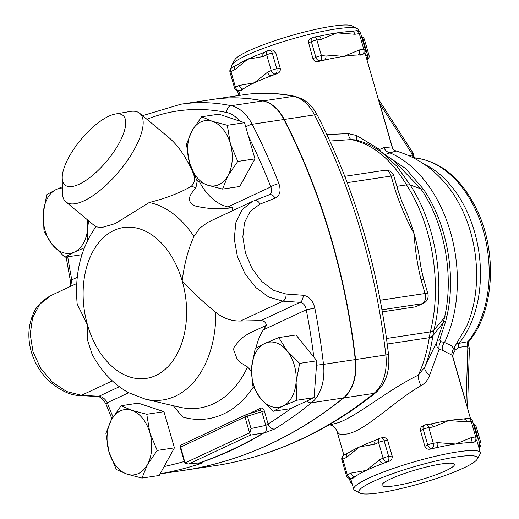<?xml version="1.0" encoding="UTF-8"?>
<svg xmlns="http://www.w3.org/2000/svg" width="519" height="519" viewBox="0 0 519 519"><rect width="100%" height="100%" fill="white"/><g stroke="black" fill="none" stroke-linecap="round" stroke-linejoin="round"><path stroke-width="0.78" d="M445.886 470.681A37.725 5.443 -16.1 0 1 406.338 483.539A37.725 5.443 -16.1 0 1 381.906 485.291A37.725 5.443 -16.1 0 1 416.647 469.624A37.725 5.443 -16.1 0 1 454.397 464.369A37.725 5.443 -16.1 0 1 445.886 470.681M157.205 450.447L147.435 464.583A32.95 22.045 -98.6 0 0 149.822 432.684L157.205 450.447L174.41 447.858L159.197 475.488L141.985 478.077L126.999 474.126A32.95 22.045 -98.6 0 0 147.435 464.583L141.985 478.077M131.774 410.328L146.76 414.272L149.822 432.684A32.95 22.045 -98.6 0 0 131.774 410.328A32.95 22.045 -98.6 0 0 111.338 419.877L121.109 405.735L131.774 410.328M108.951 451.777L105.895 433.365L111.338 419.877A32.95 22.045 -98.6 0 0 108.951 451.777A32.95 22.045 -98.6 0 0 126.999 474.126L116.334 469.533L108.951 451.777M278.794 337.577L287.052 350.812A32.95 22.045 -98.6 0 0 264.839 343.416L278.794 337.577L296.005 334.989L316.843 360.802L299.638 363.391L296.096 382.133A32.95 22.045 -98.6 0 0 287.052 350.812L299.638 363.391M251.663 367.342L255.199 348.599L264.839 343.416A32.95 22.045 -98.6 0 0 251.663 367.342A32.95 22.045 -98.6 0 0 260.7 398.663L252.442 385.435L251.663 367.342M282.92 406.059L273.286 411.249L260.7 398.663A32.95 22.045 -98.6 0 0 282.92 406.059A32.95 22.045 -98.6 0 0 296.096 382.133L296.881 400.227L282.92 406.059M186.457 144.379L191.9 130.892A32.95 22.045 -98.6 0 0 189.513 162.791L186.457 144.379M207.561 185.147L196.896 180.547L189.513 162.791A32.95 22.045 -98.6 0 0 207.561 185.147A32.95 22.045 -98.6 0 0 227.997 175.597L222.547 189.091L207.561 185.147M201.67 116.749L212.336 121.342A32.95 22.045 -98.6 0 0 191.9 130.892L201.67 116.749L218.875 114.161L244.533 122.705L254.972 158.872L237.76 161.461L227.997 175.597A32.95 22.045 -98.6 0 0 230.378 143.698L237.76 161.461M212.336 121.342L227.322 125.293L230.378 143.698A32.95 22.045 -98.6 0 0 212.336 121.342M146.76 414.272L163.972 411.684L138.314 403.146L121.109 405.735M316.843 360.802L314.086 397.638L290.491 408.661L273.286 411.249M314.086 397.638L296.881 400.227M244.533 122.705L227.322 125.293M254.972 158.872L239.759 186.503L222.547 189.091M163.972 411.684L174.41 447.858M64.862 257.242L52.276 244.663A32.95 22.045 -98.6 0 0 74.496 252.059L64.862 257.242L81.918 254.68M84.312 247.855L74.496 252.059A32.95 22.045 -98.6 0 0 87.672 228.133L87.737 240.083M88.58 220.776L87.672 228.133A32.95 22.045 -98.6 0 0 87.562 219.933M44.024 231.435L43.239 213.341A32.95 22.045 -98.6 0 0 52.276 244.663L44.024 231.435M62.338 187.995A32.95 22.045 -98.6 0 0 56.415 189.409L62.325 186.801M43.239 213.341L46.781 194.599L56.415 189.409A32.95 22.045 -98.6 0 0 43.239 213.341M316.512 365.207L323.493 364.37A494.218 330.694 -98.6 0 0 314.838 308.111L306.275 309.791A488.035 326.561 81.4 0 1 313.826 357.066M314.838 308.111C312.944 300.553 309.032 296.265 303.102 295.259A6.176 4.009 94 0 1 300.04 302.343C303.381 302.921 305.457 305.406 306.275 309.791L263.386 329.831L266.461 325.29C265.754 322.299 263.918 320.736 260.953 320.599L240.453 321.027C231.351 321.177 223.157 318.303 215.865 312.406C203.442 302.33 192.212 291.821 182.182 280.87C184.226 264.158 188.144 249.347 193.944 236.437L199.847 228.068L208.035 222.197L252.351 201.456L242.036 209.786L235.814 222.794L234.264 238.98L237.397 256.477L244.793 273.299L255.679 287.448L268.881 297.14L282.991 301.163L300.04 302.343L260.953 320.599M291.308 408.278A693.961 464.349 81.4 0 1 268.089 424.004A6.176 4.412 58.1 0 0 274.648 429.018A700.137 468.482 -98.6 0 0 311.575 402.77A41.183 27.559 -98.6 0 0 323.493 364.37L355.275 359.589A494.218 330.694 -98.6 0 0 283.964 119.493A41.183 27.559 -98.6 0 0 262.938 100.926A308.883 206.685 -98.6 0 0 212.758 99.421L180.975 104.196A308.883 206.685 -98.6 0 1 231.163 105.707A6.176 4.457 101.6 0 0 226.537 112.467A35.007 23.426 81.4 0 1 239.739 121.109M303.102 295.259L286.04 294.033L273.377 290.29L261.563 281.298L251.89 268.239L245.416 252.818L242.834 236.924L244.52 222.417L250.45 211.025L260.077 204.09L275.083 198.187A6.176 4.301 -111.3 0 0 269.199 194.82A6.176 4.301 -111.3 0 0 269.024 194.891C271.781 193.464 272.378 190.797 270.808 186.898L227.912 206.932L232.512 207.665C219.725 209.514 207.25 208.936 195.079 205.933C184.414 200.866 191.355 193.029 195.884 187.923L197.259 180.748M264.307 410.886C263.47 408.596 262.244 407.713 260.635 408.219A2.057 1.499 65 0 1 259.993 410.315L261.836 411.658L264.307 410.886L268.089 424.004L265.799 425.385A6.176 3.185 77.9 0 1 264.904 432.729L274.648 429.018M251.021 428.532L247.466 416.212L261.836 411.658L265.799 425.385L251.021 428.532L249.782 433.326L250.45 435.117L264.904 432.729M275.083 198.187C279.975 195.631 281.253 190.791 278.917 183.668A6.176 1.479 158.6 0 0 270.808 186.898A488.035 326.561 81.4 0 0 248.445 136.257M260.077 204.09A6.176 4.295 -111.3 0 0 254.18 200.678L269.238 194.807M69.818 286.722L70.454 284.165L70.273 280.344L71.797 279.858A488.035 326.561 81.4 0 1 67.717 256.814M70.681 286.319L71.797 279.858L77.292 277.289M112.299 380.888L81.425 395.309L66.646 391.54L52.477 382.244L40.767 368.484L33.028 351.837L30.206 334.204L32.587 317.654L39.781 304.231L50.745 295.629C41.578 300.806 35.636 307.151 32.911 314.67C27.994 326.49 27.565 339.218 31.633 352.862C35.052 363.65 40.735 372.914 48.682 380.648C59.782 390.444 70.273 395.42 80.16 395.569A6.176 3.86 -86.8 0 0 81.425 395.309L98.934 396.276A6.176 3.854 -86.9 0 1 97.676 396.535L80.16 395.569A6.176 3.86 -86.8 0 1 80.101 395.569M97.63 396.535A6.176 3.854 -86.9 0 0 97.676 396.535C100.615 396.776 103.411 399.371 106.058 404.32A6.176 1.479 -21.4 0 1 107.264 402.75C105.24 398.916 102.464 396.756 98.934 396.276L119.305 386.759M160.079 473.879A700.137 468.482 -98.6 0 0 200.379 463.707A6.176 4.561 -107.9 0 1 197.681 463.11M200.379 463.707C202.923 462.838 203.046 462.5 200.743 462.701A6.176 4.95 83.7 0 1 200.016 462.851L200.289 462.812M200.743 462.701L188.533 464.038L185.458 463.37L184.375 461.774L180.216 447.365L180.683 447.021L245 416.978L249.568 432.814L249.899 432.671M249.782 433.326A2.057 1.499 -115.7 0 1 249.568 432.814L185.251 462.857A2.057 1.505 65.7 0 0 185.458 463.37M232.59 210.688L232.512 207.665M139.669 113.265L168.759 137.477C177.868 145.21 185.834 156.68 192.659 171.886C195.436 177.978 195.008 182.74 191.381 186.172C180.495 192.718 166.443 198.161 149.238 202.514L115.27 223.579L102.048 227.471L95.866 226.842L65.894 201.891A57.661 21.396 -50.2 0 0 119.221 171.264A57.661 21.396 -50.2 0 0 139.669 113.265A57.661 21.396 -50.2 0 0 130.022 111.481L115.367 114.018A45.302 16.809 129.8 0 1 106.882 160.994A45.302 16.809 129.8 0 1 62.228 177.855A45.302 16.809 129.8 0 1 108.711 116.237A45.302 16.809 129.8 0 1 115.367 114.018M199.523 181.916A57.661 38.581 -98.6 0 0 227.912 206.932M95.846 226.797C80.724 248.361 74.502 274.116 77.182 304.063L87.542 325.076L87.555 340.107L92.11 354.256M263.386 329.831A57.661 38.581 -98.6 0 0 255.951 348.132M188.533 464.038L250.45 435.117M263.95 432.742C243.236 445.043 221.697 455.105 199.341 462.922M62.228 177.855L62.39 192.724A57.661 21.396 -50.2 0 0 65.894 201.891M190.291 469.377A41.183 27.559 -98.6 0 0 190.447 469.358A41.183 27.559 -98.6 0 0 190.953 469.273A700.137 468.482 -98.6 0 0 343.656 397.943A41.183 27.559 -98.6 0 0 355.573 359.544A494.218 330.694 -98.6 0 0 284.269 119.448A41.183 27.559 -98.6 0 0 263.243 100.881A308.883 206.685 -98.6 0 0 213.062 99.376A308.883 206.685 -98.6 0 0 212.907 99.395M251.475 371.202L247.576 367.017L241.484 363.196L237.287 359.524L233.511 349.475L234.296 346.841L240.407 339.27L244.378 336.267L248.938 333.432L266.461 325.29M173.301 405.728L182.694 417.049A125.371 83.89 -98.6 0 0 253.291 387.174M200.016 462.779C222.262 455.254 243.547 445.308 263.873 432.95M190.655 469.319L160.06 473.918L190.142 469.403A41.183 27.559 -98.6 0 0 190.655 469.319A700.137 468.482 -98.6 0 0 343.351 397.989A41.183 27.559 -98.6 0 0 355.275 359.589M347.23 182.649L391.125 176.051A8.239 1.187 -16.1 0 1 393.927 176.155A8.239 8.239 0 0 0 384.793 170.29A8.239 5.514 81.4 0 1 391.125 176.051L395.193 190.142A8.239 1.187 -16.1 0 1 397.995 190.239L401.434 200.276L405.203 209.293A137.97 92.317 81.4 0 1 414.13 233.874A137.97 92.317 81.4 0 1 420.007 261.174L420.007 261.174C420.416 265.118 421.668 271.236 423.77 279.527A8.239 1.187 163.9 0 0 420.961 279.423L425.029 293.514A8.239 5.514 81.4 0 1 422.181 303.732A8.239 6.007 65 0 0 423.407 303.362A8.239 8.239 0 0 0 427.831 293.618A8.239 1.187 163.9 0 0 425.029 293.514L380.245 300.248M395.193 190.142C400.227 205.128 406.539 219.706 414.13 233.874C415.012 249.049 417.289 264.236 420.961 279.423M423.407 303.362L415.453 306.872L382.367 311.848M396.866 186.321L406.494 184.874C432.528 224.727 442.35 285.002 430.374 331.609L429.343 337.129A12.352 3.73 7.8 0 0 432.755 335.942L433.858 330.201C445.73 284.016 435.954 224.299 410.088 184.913L406.52 184.868C391.17 159.151 372.733 144.055 351.181 139.572A7.993 3.114 86 0 1 348.262 133.617L326.905 134.57M329.902 141.025L351.181 139.572L354.665 139.851C363.19 141.44 372.11 145.489 381.413 151.996L381.134 151.795M359.472 49.934A4.12 2.757 81.4 0 1 358.052 55.04L362.385 54.391A4.12 2.757 -98.6 0 0 363.806 49.279A4.12 0.597 -16.1 0 1 365.214 49.331L360.692 33.67A4.12 0.597 163.9 0 0 359.291 33.618L363.806 49.279L359.472 49.934L343.753 56.383A65.894 9.511 163.9 0 0 324.349 60.113A4.12 2.757 -98.6 0 0 325.77 55.001L321.436 55.656A4.12 2.757 81.4 0 1 320.015 60.762L324.349 60.113A65.894 9.511 163.9 0 0 318.445 61.495C315.876 61.969 314.04 61.028 312.938 58.666L308.292 41.669L309.382 39.321L312.62 37.452A4.12 3.004 65 0 0 311.335 41.637L315.857 57.304A4.12 0.597 -16.1 0 1 321.436 55.656L316.914 39.989A4.12 0.597 163.9 0 0 311.335 41.637L308.416 43.006M360.822 55.118L362.385 54.391A4.12 3.004 65 0 0 362.995 54.203L360.822 55.118A65.894 9.511 163.9 0 0 358.052 55.04A65.894 9.511 163.9 0 0 343.753 56.383L325.77 55.001M318.082 36.46L313.748 37.115A4.12 4.12 0 0 0 312.62 37.452A4.12 3.004 65 0 1 313.229 37.271A4.12 2.757 81.4 0 1 313.748 37.115A4.12 2.757 81.4 0 1 316.914 39.989L321.248 39.34A4.12 2.757 -98.6 0 0 318.082 36.46L319.211 36.252A65.894 9.511 -16.1 0 1 336.974 32.892A65.894 9.511 -16.1 0 1 349.598 31.588L351.785 31.393A4.12 2.757 81.4 0 1 354.951 34.273L359.291 33.618A4.12 2.757 -98.6 0 0 356.125 30.738L351.785 31.393A4.12 2.757 81.4 0 0 351.746 31.399M321.248 39.34L336.974 32.892L354.951 34.273M275.732 52.659L272.267 53.178A4.12 2.757 -98.6 0 0 269.102 50.298L271.45 49.947L273.61 50.278L275.66 52.438L280.254 68.32C280.584 70.908 279.579 72.692 277.217 73.672A65.894 9.511 163.9 0 0 271.709 75.657L275.368 73.951A4.12 3.004 -115 0 1 271.21 70.487A4.12 0.597 -16.1 0 1 276.789 68.839L272.267 53.178A4.12 0.597 163.9 0 0 266.688 54.826L271.21 70.487L267.551 72.199A4.12 3.004 65 0 0 271.709 75.657A65.894 9.511 163.9 0 0 254.459 82.755A65.894 9.511 163.9 0 0 243.262 88.944A4.12 3.004 -115 0 1 239.11 85.479L235.451 87.192A4.12 3.004 65 0 0 239.609 90.65L243.262 88.944A65.894 9.511 163.9 0 0 241.458 90.371L239.09 90.806A4.12 2.757 -98.6 0 0 239.609 90.65L241.458 90.371M267.551 72.199L254.459 82.755L239.11 85.479M234.588 69.818L247.68 59.263A65.894 9.511 -16.1 0 0 237.871 64.512L232.214 67.34A4.12 3.004 65 0 0 230.929 71.531A4.12 0.597 163.9 0 0 230.001 72.219L234.517 87.88A4.12 0.597 -16.1 0 1 235.451 87.192L230.929 71.531L234.588 69.818A4.12 3.004 -115 0 1 235.873 65.634L235.873 65.634A4.12 3.004 -115 0 1 235.918 65.615M264.314 52.348L264.314 52.348A4.12 3.004 65 0 0 263.029 56.532L266.688 54.826A4.12 3.004 -115 0 1 267.973 50.641L263.341 52.756A65.894 9.511 -16.1 0 0 247.68 59.263L263.029 56.532M376.197 439.982L376.197 439.982A4.12 3.004 65 0 0 374.913 444.167L378.572 442.46A4.12 3.004 -115 0 1 379.856 438.27L375.231 440.391A65.894 9.511 -16.1 0 0 359.563 446.898L374.913 444.167M387.615 440.287L384.157 440.813A4.12 2.757 -98.6 0 0 380.985 437.932L383.34 437.582L385.5 437.913L387.544 440.073L392.137 455.954C392.468 458.543 391.462 460.321 389.107 461.3A65.894 9.511 163.9 0 0 383.593 463.292L387.252 461.579A4.12 3.004 -115 0 1 383.093 458.121A4.12 0.597 -16.1 0 1 388.673 456.473L384.157 440.813A4.12 0.597 163.9 0 0 378.572 442.46L383.093 458.121L379.434 459.828A4.12 3.004 65 0 0 383.593 463.292A65.894 9.511 163.9 0 0 366.343 470.389A65.894 9.511 163.9 0 0 355.152 476.578A4.12 3.004 -115 0 1 350.993 473.114L347.334 474.827A4.12 3.004 65 0 0 351.493 478.284L355.152 476.578A65.894 9.511 163.9 0 0 353.342 478.005L350.974 478.44A4.12 2.757 -98.6 0 0 351.493 478.284L353.342 478.005M346.471 457.453L359.563 446.898A65.894 9.511 -16.1 0 0 349.754 452.14L344.097 454.975A4.12 3.004 65 0 0 342.812 459.159L346.471 457.453A4.12 3.004 -115 0 1 347.756 453.269L347.756 453.269A4.12 3.004 -115 0 1 347.801 453.249M463.629 419.034A4.12 2.757 81.4 0 1 463.668 419.028A4.12 2.757 81.4 0 1 463.675 419.028A4.12 2.757 81.4 0 1 466.841 421.902L471.174 421.253A4.12 2.757 -98.6 0 0 468.008 418.372L461.482 419.216A65.894 9.511 -16.1 0 0 448.857 420.526L466.841 421.902M472.705 442.752L474.269 442.026A4.12 3.004 65 0 0 474.885 441.838L472.705 442.752A65.894 9.511 163.9 0 0 469.935 442.675L474.269 442.026A4.12 2.757 -98.6 0 0 475.696 436.914A4.12 0.597 -16.1 0 1 477.097 436.966L472.575 421.305A4.12 0.597 163.9 0 0 471.174 421.253L475.696 436.914L471.356 437.569A4.12 2.757 81.4 0 1 469.935 442.675A65.894 9.511 163.9 0 0 455.637 444.017A65.894 9.511 163.9 0 0 436.232 447.741A4.12 2.757 -98.6 0 0 437.653 442.636L433.32 443.284A4.12 2.757 81.4 0 1 431.899 448.397L436.232 447.741A65.894 9.511 163.9 0 0 430.335 449.123C427.76 449.603 425.924 448.663 424.821 446.301L420.176 429.304L421.266 426.955L424.503 425.087A4.12 3.004 65 0 0 423.219 429.271L427.74 444.932A4.12 0.597 -16.1 0 1 433.32 443.284L428.804 427.624L433.138 426.975A4.12 2.757 -98.6 0 0 429.972 424.094A4.12 2.757 -98.6 0 0 429.966 424.094L425.632 424.743A4.12 2.757 81.4 0 1 428.804 427.624A4.12 0.597 163.9 0 0 423.219 429.271L420.299 430.64M471.356 437.569L455.637 444.017L437.653 442.636M433.138 426.975L448.857 420.526A65.894 9.511 -16.1 0 0 431.094 423.88L429.966 424.094M379.61 103.683A4.12 0.597 163.9 0 0 379.752 103.657L379.337 102.73M414.065 158.159L415.427 158.003L412.229 155.129L408.868 155.635M415.421 158.003C442.259 161.636 463.266 180.041 478.447 213.212C497.513 255.595 493.498 312.73 468.858 341.476L457.129 343.708M384.65 154.597L396.094 150.984C415.408 156.777 431.724 167.449 445.036 182.999A105.707 70.733 81.4 0 1 466.6 326.406L453.366 348.956L452.231 346.03L444.485 342.488A8.239 6.753 -71 0 0 442.389 350.273L452.231 355.268L470.571 418.82M396.101 150.984C393.837 150.173 392.5 148.81 392.085 146.883L383.924 147.591L379.577 149.466L356.676 135.524L348.262 133.617M330.103 424.944C333.256 425.502 335.579 427.688 337.065 431.503L339.037 433.865L341.314 434.572L348.139 433.858L351 432.93C368.899 427.234 396.737 399.429 420.993 385.701C425.145 383.411 428.045 379.869 429.687 375.075L439.119 349.281A8.239 6.513 -78.9 0 1 440.793 341.625L444.485 342.488A119.435 79.92 -98.6 0 0 389.626 152.735A7.993 7.032 64 0 1 383.924 147.591M231.987 67.457L231.662 66.335A65.894 9.511 -16.1 0 1 231.954 64.81A65.894 9.511 -16.1 0 1 271.32 45.562A65.894 9.511 -16.1 0 1 335.845 28.973A65.894 9.511 -16.1 0 1 357.221 28.655A65.894 9.511 -16.1 0 1 358.285 29.791L358.687 31.185M466.198 403.678L466.068 402.699A4.12 0.597 -16.1 0 1 465.926 402.718M452.808 356.761L453.236 353.433L455.358 349.89L458.627 347.464L467.36 346.147L467.82 347.743L466.068 402.699L452.808 356.761A4.12 0.597 -16.1 0 1 452.665 356.787M453.236 353.433A4.12 2.576 33.7 0 1 452.146 351.538M455.358 349.89A4.12 2.478 28.3 0 1 454.144 347.918M392.578 148.09L379.752 103.657L411.768 153.54L412.229 155.129A4.12 2.757 81.4 0 0 414.953 158.023A102.963 68.897 81.4 0 1 483.215 230.358A102.963 68.897 81.4 0 1 467.969 341.697A4.12 2.757 81.4 0 0 467.36 346.147L468.858 341.476M477.24 459.153L480.049 454.19A65.894 9.511 163.9 0 0 480.341 452.665A65.894 9.511 163.9 0 0 457.901 451.848A65.894 9.511 163.9 0 0 389.14 469.922A65.894 9.511 163.9 0 0 353.718 489.209A65.894 9.511 163.9 0 0 354.782 490.345L359.803 493.05A61.774 8.92 -16.1 0 1 388.186 475.3A61.774 8.92 -16.1 0 1 456.473 456.954A61.774 8.92 -16.1 0 1 477.24 459.153A61.774 8.92 -16.1 0 1 420.63 483.416A61.774 8.92 -16.1 0 1 359.803 493.05M440.793 341.625L439.664 339.822A8.239 4.282 22.9 0 0 436.985 341.398C436.044 344.85 436.758 347.477 439.119 349.281L442.389 350.273M467.82 347.743L469.403 348.47L467.496 408.168M411.768 153.54L413.001 153.008L414.143 156.965M420.993 385.701A12.352 5.352 64.3 0 1 418.314 375.153C389.484 388.906 357.078 416.121 338.265 422.713L328.268 425.262M429.687 375.075A12.352 6.247 24.1 0 1 424.892 366.875L418.314 375.153C423.523 363.858 427.176 351.376 429.258 337.707A12.352 3.289 -171.2 0 0 432.651 336.753L432.755 335.942L443.31 322.474L436.985 341.398L424.892 366.875C428.571 357.623 431.159 347.587 432.651 336.753M439.664 339.822L445.685 321.41L446.814 316.584C456.519 275.355 446.794 222.787 423.348 189.13L405.884 168.727L385.734 155.097M356.722 140.312A7.993 2.874 114.6 0 1 356.676 135.524M379.623 150.737A7.993 5.067 121.6 0 1 379.577 149.466M380.674 151.47A7.993 6.481 72.2 0 1 379.649 149.478M394.382 161.221L420.818 188.851L410.094 184.92L396.912 166.281L381.413 151.996L394.271 161.143M357.221 28.655L352.2 25.95A61.774 8.92 163.9 0 0 332.16 26.255A61.774 8.92 163.9 0 0 271.671 41.799A61.774 8.92 163.9 0 0 234.763 59.847L231.954 64.81M423.348 189.13L420.818 188.851C444.504 222.826 454.3 275.868 444.504 317.492L443.31 322.474A8.239 3.419 -166.3 0 1 445.685 321.41M430.374 331.609A12.352 4.807 13.8 0 0 433.858 330.201L444.504 317.492A8.239 3.069 -167.4 0 1 446.814 316.584M429.343 337.129L429.258 337.707L387.245 344.026M306.872 401.012A6.176 4.275 51.2 0 0 311.575 402.77L343.351 397.989M286.04 294.033A6.176 4.003 93.9 0 1 282.991 301.163L240.453 321.027M278.917 183.668A494.218 330.694 -98.6 0 0 252.189 124.268A6.176 2.063 152.8 0 0 245.792 127.077M283.964 119.493L252.189 124.268A41.183 27.559 -98.6 0 0 231.163 105.707L262.938 100.926M146.883 119.266A302.707 202.553 81.4 0 1 226.537 112.467M113.032 416.971A488.035 326.561 81.4 0 1 107.264 402.75L128.654 392.76M184.297 461.488A693.961 464.349 81.4 0 1 164.114 466.555M259.987 410.321L245.889 414.785A2.057 1.083 -107.6 0 1 247.466 416.212L245 416.978A2.057 1.499 -115 0 1 245.643 414.882A2.057 1.499 -115 0 1 245.798 414.824A2.057 1.083 -107.6 0 1 245.889 414.785A2.057 2.057 0 0 0 245.643 414.882L181.326 444.926A2.057 1.499 65 0 0 180.683 447.021L185.004 462.98M260.635 408.219L248.05 414.104M193.944 236.437A100.05 66.945 -98.6 0 0 149.238 202.514M191.381 186.172A113.492 75.943 81.4 0 1 195.884 187.923M247.576 367.017A113.492 75.943 81.4 0 1 179.379 407.156L145.294 399.15A100.05 66.945 -98.6 0 0 215.865 312.406M259.837 410.373L245.987 414.765M181.481 444.867A2.057 1.499 65 0 0 181.326 444.926A2.057 2.057 0 0 0 180.216 447.365M182.182 280.87A76.299 51.05 81.4 0 1 155.797 375.509A76.299 51.05 81.4 0 1 87.542 325.076A76.299 51.05 81.4 0 1 113.921 230.436A76.299 51.05 81.4 0 1 182.182 280.87M243.327 94.821A308.883 206.685 81.4 0 1 293.507 96.326A8.239 5.943 -78.4 0 1 295.058 96.365C277.646 92.784 260.402 92.272 243.327 94.821L213.062 99.376M382.003 309.772L422.181 303.732L415.453 306.872M386.512 338.492L430.303 331.901A12.352 4.937 -166.7 0 0 433.8 330.421M364.468 39.574A4.12 0.597 163.9 0 0 363.066 39.522L367.588 55.183A4.12 0.597 -16.1 0 1 368.99 55.235L364.468 39.574A4.12 4.12 0 0 0 361.574 36.739M365.694 55.468L367.588 55.183A4.12 2.757 81.4 0 1 366.92 59.704M361.73 37.277A4.12 2.757 81.4 0 1 363.066 39.522L362.411 39.619M312.938 58.666L315.857 57.304A4.12 3.004 65 0 0 320.015 60.762L318.445 61.495M277.217 73.672L275.368 73.951A4.12 2.757 -98.6 0 0 276.789 68.839L280.254 68.32M237.41 90.715L238.299 93.783A4.12 0.597 -16.1 0 1 239.227 93.096L238.584 90.851M239.733 94.296A4.12 3.004 -115 0 1 239.227 93.096L239.369 93.031M477.584 443.103L479.472 442.817A4.12 0.597 -16.1 0 1 480.873 442.869L476.351 427.208A4.12 0.597 163.9 0 0 474.95 427.156L479.472 442.817A4.12 2.757 81.4 0 1 478.803 447.339M473.613 424.905A4.12 2.757 81.4 0 1 474.95 427.156L474.295 427.254M349.3 478.349L350.182 481.411A4.12 0.597 -16.1 0 1 351.11 480.73L350.468 478.486M351.616 481.93A4.12 3.004 -115 0 1 351.11 480.73L351.253 480.665M389.107 461.3L387.252 461.579A4.12 2.757 -98.6 0 0 388.673 456.473L392.137 455.954M379.434 459.828L366.343 470.389L350.993 473.114M346.407 475.514A4.12 0.597 -16.1 0 1 347.334 474.827L342.812 459.159A4.12 0.597 163.9 0 0 341.885 459.847L346.407 475.514A4.12 4.12 0 0 0 350.974 478.44M425.119 424.905A4.12 2.757 81.4 0 1 425.632 424.743A4.12 4.12 0 0 0 424.503 425.087A4.12 3.004 65 0 1 425.119 424.905M424.821 446.301L427.74 444.932A4.12 3.004 65 0 0 431.899 448.397L430.335 449.123M458.627 347.464A4.12 2.757 81.4 0 1 459.237 343.007A102.963 68.897 -98.6 0 0 477.59 244.507A102.963 68.897 -98.6 0 0 424.153 164.225M221.347 464.7A8.239 6.118 -100.2 0 1 221.224 464.719A41.183 27.559 81.4 0 1 220.711 464.803L221.347 464.7C277.042 454.579 328.579 430.517 375.964 392.52A8.239 5.703 -128.8 0 1 373.92 393.396A700.137 468.482 81.4 0 1 221.224 464.719L190.953 469.273M263.243 100.881L293.507 96.326A41.183 27.559 81.4 0 1 314.533 114.894A8.239 2.751 -27.2 0 1 317.544 115.529L314.722 110.729C311.199 105.474 306.924 101.51 301.889 98.824L295.058 96.365M317.544 115.529C354.736 188.644 378.396 268.284 388.517 354.445L385.844 354.996A41.183 27.559 81.4 0 1 373.92 393.396L343.656 397.943M284.269 119.448L314.533 114.894A494.218 330.694 81.4 0 1 385.844 354.996L355.573 359.544M142.543 115.659L180.975 104.196M70.273 280.344L66.147 257.054M111.929 418.82L106.058 404.32M200.016 462.851L197.901 463.084M76.786 283.465L50.745 295.629M91.993 354.042C101.095 371.143 113.22 383.995 128.368 392.604L145.294 399.15M344.804 176.304L384.793 170.29M393.927 176.155L397.995 190.239M423.77 279.527L427.831 293.618M367.004 59.996A4.12 4.12 0 0 0 368.99 55.235M362.995 54.203A4.12 4.12 0 0 0 365.214 49.331M360.692 33.67A4.12 4.12 0 0 0 356.125 30.738M234.517 87.88A4.12 4.12 0 0 0 239.09 90.806M232.214 67.34A4.12 4.12 0 0 0 230.001 72.219M269.102 50.298A4.12 4.12 0 0 0 267.973 50.641M238.299 93.783A4.12 4.12 0 0 0 239.233 95.438M478.888 447.625A4.12 4.12 0 0 0 480.873 442.869M476.351 427.208A4.12 4.12 0 0 0 473.458 424.367M350.182 481.411A4.12 4.12 0 0 0 352.187 483.896M380.985 437.932A4.12 4.12 0 0 0 379.856 438.27M344.097 454.975A4.12 4.12 0 0 0 341.885 459.847M474.885 441.838A4.12 4.12 0 0 0 477.097 436.966M472.575 421.305A4.12 4.12 0 0 0 468.008 418.372M392.079 146.883L364.838 52.503M240.031 95.321L238.74 90.844M337.058 431.497L343.87 455.092M350.623 478.479L353.718 489.209M476.727 440.131L480.341 452.665M469.39 348.372L468.248 344.415M378.202 98.785L413.001 153.008M453.366 348.956C451.887 351.681 451.511 353.783 452.231 355.268M388.517 354.445C390.132 370.728 385.948 383.418 375.964 392.52M190.447 469.358L220.711 464.803"/></g></svg>
